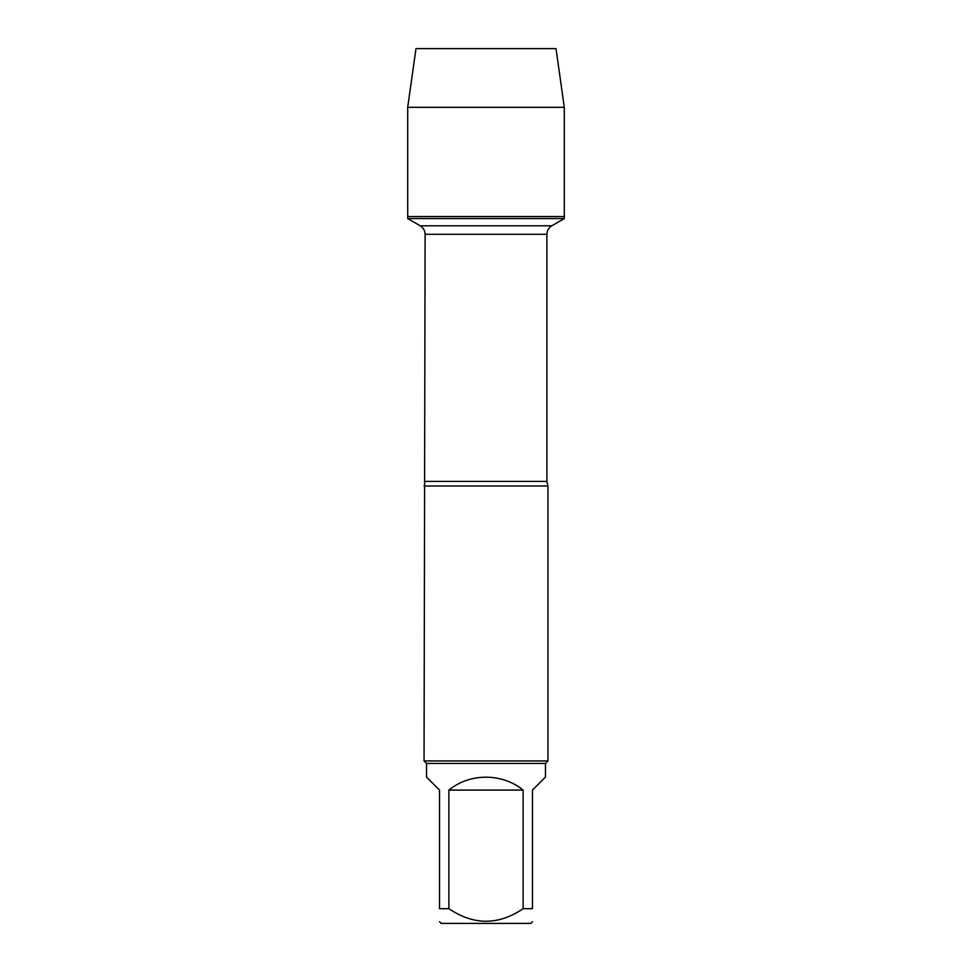 <?xml version="1.0" encoding="UTF-8"?>
<svg xmlns="http://www.w3.org/2000/svg" width="972" height="972" viewBox="0 0 972 972"><rect width="100%" height="100%" fill="white"/><g stroke="black" fill="none" stroke-linecap="round" stroke-linejoin="round"><path stroke-width="1.46" d="M407.705 218.579L564.295 218.579L564.295 216.562L407.705 216.562L407.705 218.579L420.196 225.796C423.342 227.752 424.983 230.583 425.104 234.288L424.047 760.942L547.953 760.942L547.953 486L424.047 486M532.474 908.699C532.474 925.417 532.474 925.417 532.474 908.699L523.118 908.699C498.369 925.417 473.619 925.417 448.882 908.699L439.526 908.699C439.526 925.417 439.526 925.417 439.526 908.699L439.526 790.078L426.526 777.078L426.526 763.421L545.474 763.421L545.474 777.078L532.474 790.078L532.474 908.699M532.474 921.711L530.773 923.4L441.227 923.4L439.526 921.711M523.118 908.699L523.118 790.078C502.22 772.91 469.78 772.91 448.882 790.078L448.882 908.699M426.526 763.421L424.047 760.942M448.882 790.078L523.118 790.078M407.705 216.562L564.295 216.562L564.295 107.321L407.705 107.321L407.705 216.562L407.705 107.321L415.98 48.6L474.458 48.6M407.705 107.321L415.98 48.6L556.02 48.6L564.295 107.321M425.104 481.419L546.896 481.419L547.953 486M546.896 481.419L546.896 234.288L425.104 234.288M420.196 225.796L551.804 225.796L564.295 218.579M546.896 234.288C547.017 230.583 548.658 227.752 551.804 225.796M545.474 763.421L547.953 760.942"/></g></svg>
